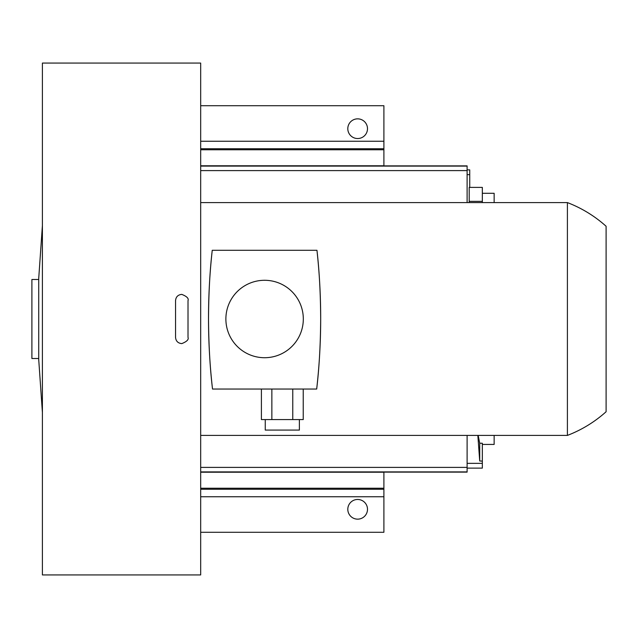 <?xml version="1.0" encoding="UTF-8"?>
<svg xmlns="http://www.w3.org/2000/svg" width="638" height="638" viewBox="0 0 638 638"><rect width="100%" height="100%" fill="white"/><g stroke="black" fill="none" stroke-linecap="round" stroke-linejoin="round"><path stroke-width="0.96" d="M320.683 319C320.507 344.911 319.175 368.262 316.679 389.044L212.518 389.044C210.03 368.333 208.69 344.983 208.514 319C208.626 293.711 209.87 270.807 212.239 250.279L316.958 250.279C319.319 270.695 320.563 293.608 320.683 319M200.683 435.411L567.405 435.411L567.405 202.589L200.683 202.589M38.727 279.492L38.727 358.508L31.9 358.508L31.9 279.492L38.727 279.492M42.403 574.926L42.403 63.074L200.683 63.074L200.683 574.926L42.403 574.926M200.683 532.275L383.901 532.275L383.901 472.12M383.901 165.88L383.901 105.725L200.683 105.725M357.655 499.466A9.841 9.841 0 0 1 367.496 509.307A9.841 9.841 0 0 1 357.655 519.149A9.841 9.841 0 0 1 347.806 509.307A9.841 9.841 0 0 1 357.655 499.466M357.655 118.851A9.841 9.841 0 0 1 367.496 128.693A9.841 9.841 0 0 1 357.655 138.534A9.841 9.841 0 0 1 347.806 128.693A9.841 9.841 0 0 1 357.655 118.851M482.336 202.589L482.336 187.405L469.209 187.405L469.209 202.589M467.112 472.12L200.683 472.12L467.112 472.12L467.112 435.411M467.112 165.88L200.683 165.88L467.112 165.88L467.112 202.589M567.405 435.411A124.681 124.681 0 0 0 606.1 411.741L606.1 226.259A124.681 124.681 0 0 0 567.405 202.589M467.112 468.125L482.336 468.125L482.336 461.099L479.712 461.003L477.846 435.411M469.735 187.405L469.735 169.875L467.112 169.875M479.712 461.003L479.712 443.227L478.173 435.411M482.336 461.099L482.336 443.243L479.712 443.227M482.336 444.431L494.147 444.431L494.147 435.411M494.147 202.589L494.147 193.298L482.336 193.298M316.958 250.279A624.299 624.299 0 0 1 316.679 389.044M212.518 389.044A624.307 624.307 0 0 1 212.239 250.279M264.603 357.719A38.719 38.719 0 0 0 298.129 299.645A38.719 38.719 0 0 0 231.068 299.645A38.719 38.719 0 0 0 264.603 357.719M292.77 389.044L292.77 419.589L261.405 419.589L261.405 389.044M303.233 389.044L303.233 419.589L292.77 419.589M271.86 389.044L271.86 419.589M299.381 419.589L299.381 430.084L265.256 430.084L265.256 419.589M200.683 472.216L383.901 472.216M383.901 149.77L200.683 149.77M200.683 467.399L467.112 467.399M200.683 471.897L467.112 471.897M200.683 166.103L467.112 166.103M200.683 170.601L467.112 170.601M383.901 165.784L200.683 165.784M383.901 488.23L200.683 488.23M383.901 496.747L200.683 496.747M200.683 489.274L383.901 489.274M383.901 148.726L200.683 148.726M200.683 141.253L383.901 141.253M467.112 463.347L482.336 463.347M467.112 174.653L469.735 174.653M482.336 201.361L469.209 201.361M42.403 225.565L38.727 278.343L38.727 359.657L42.403 412.435M188.011 305.666L188.011 300.626C188.912 298.456 186.83 296.375 181.774 294.389C177.994 294.756 175.913 296.837 175.546 300.626L175.546 337.374C175.913 341.163 177.994 343.236 181.774 343.611C186.83 341.617 188.912 339.544 188.011 337.374L188.011 300.626M188.011 332.326L188.011 337.374"/></g></svg>
